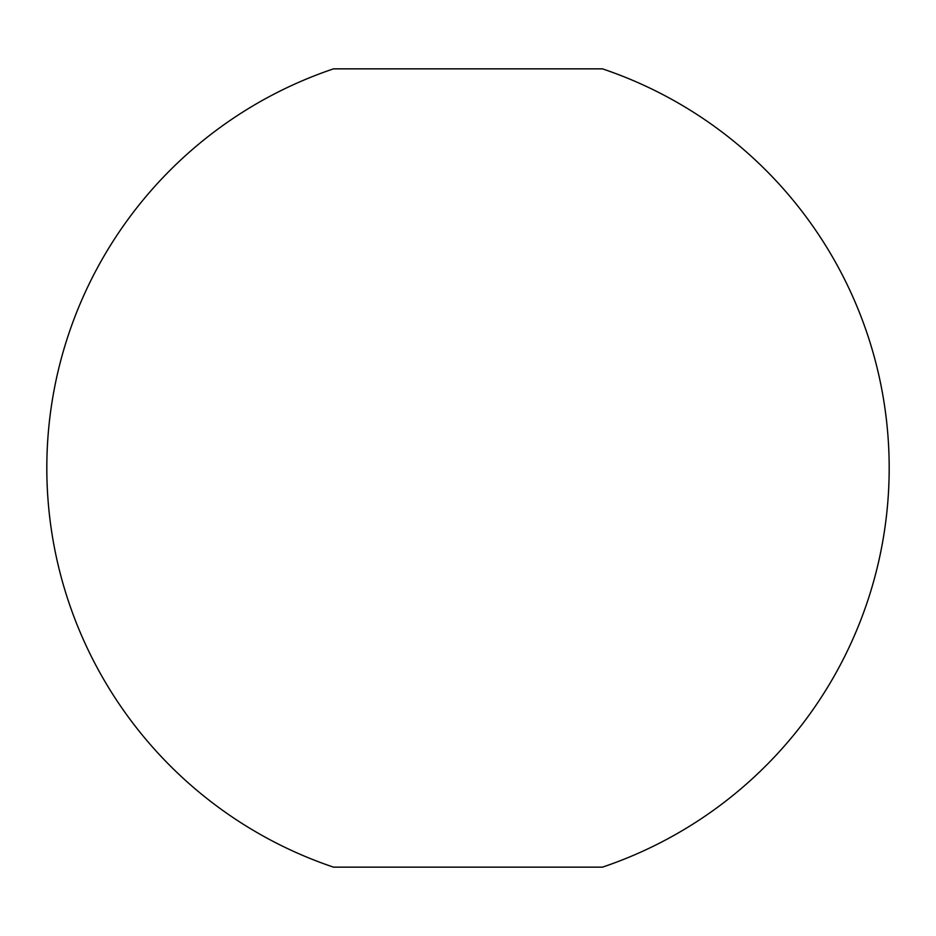 <?xml version="1.0" encoding="UTF-8"?>
<svg xmlns="http://www.w3.org/2000/svg" width="936" height="936" viewBox="0 0 936 936"><rect width="100%" height="100%" fill="white"/><g stroke="black" fill="none" stroke-linecap="round" stroke-linejoin="round"><path stroke-width="1.4" d="M602.491 68.855L333.508 68.855A421.2 421.2 0 0 0 333.508 867.145L602.491 867.145A421.2 421.2 0 0 0 602.491 68.855"/></g></svg>
